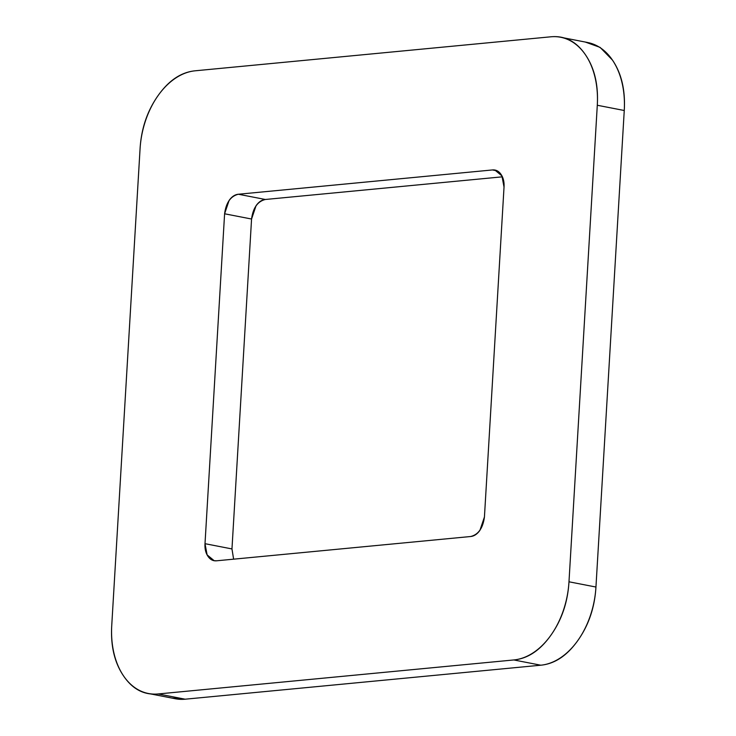 <?xml version="1.0" encoding="UTF-8"?>
<svg xmlns="http://www.w3.org/2000/svg" width="736" height="736" viewBox="0 0 736 736"><rect width="100%" height="100%" fill="white"/><g stroke="black" fill="none" stroke-linecap="round" stroke-linejoin="round"><path stroke-width="1.1" d="M174.653 698.602A74.216 49.901 -79 0 0 185.15 699.2L158.185 693.956L185.15 699.2L540.785 665.206L513.82 659.953L540.785 665.206A74.216 49.901 -79 0 0 595.948 587.034L568.983 581.79L595.948 587.034L624.257 110.501L597.292 105.257L568.983 581.79A74.216 49.901 101 0 1 513.82 659.953L158.185 693.956A74.216 49.901 101 0 1 147.688 693.349A74.216 49.901 101 0 1 111.743 625.499L140.052 148.966A74.216 49.901 101 0 1 195.215 70.794L550.85 36.8A74.216 49.901 101 0 1 561.347 37.398A74.216 49.901 101 0 1 597.292 105.257L624.257 110.501A74.216 49.901 -79 0 0 588.312 42.651M597.292 105.257C598.497 85.008 594.568 68.209 585.497 54.841C576.426 41.474 564.88 35.457 550.85 36.8L195.215 70.794C181.185 72.137 168.783 80.436 158.01 95.708C147.237 110.97 141.257 128.717 140.052 148.966L111.743 625.499C110.538 645.739 114.466 662.547 123.538 675.915C132.609 689.282 144.164 695.29 158.185 693.956L513.82 659.953C527.85 658.61 540.252 650.311 551.025 635.048C561.798 619.786 567.778 602.03 568.983 581.79L597.292 105.257M231.969 548.936L205.004 543.683L224.6 213.78C226.072 202.648 230.662 196.135 238.39 194.24L492.421 169.952L494.877 170.071L501.924 175.886L504.031 187.064L484.435 516.976L479.946 530.288C477.25 534.106 474.15 536.176 470.644 536.516L216.614 560.795C213.109 561.136 210.22 559.627 207.957 556.287C205.684 552.948 204.7 548.743 205.004 543.683L224.6 213.78L229.098 200.459C231.785 196.65 234.885 194.571 238.39 194.24L492.421 169.952C495.926 169.62 498.815 171.12 501.078 174.46C503.35 177.808 504.335 182.004 504.031 187.064L484.435 516.976C482.963 528.108 478.372 534.621 470.644 536.516L216.614 560.795L214.158 560.685L207.11 554.87L205.004 543.683L231.969 548.936L251.565 219.024L256.054 205.712C258.75 201.894 261.85 199.824 265.356 199.484L502.384 176.824L265.356 199.484C257.628 201.379 253.037 207.892 251.565 219.024L231.969 548.936L233.616 559.176M171.865 698.068L185.15 699.2L540.785 665.206C554.815 663.863 567.217 655.564 577.99 640.292C588.763 625.03 594.743 607.283 595.948 587.034L624.257 110.501C625.462 90.261 621.534 73.453 612.462 60.085L600.116 47.398L585.304 42.053M224.6 213.78L251.565 219.024L224.6 213.78M238.39 194.24L265.356 199.484L238.39 194.24M492.421 169.952L497.196 170.881L492.421 169.952M587.632 42.504L564.135 37.932M175.334 698.74L150.696 693.947M214.158 560.685L214.746 560.795M494.877 170.071L495.742 170.237"/></g></svg>
